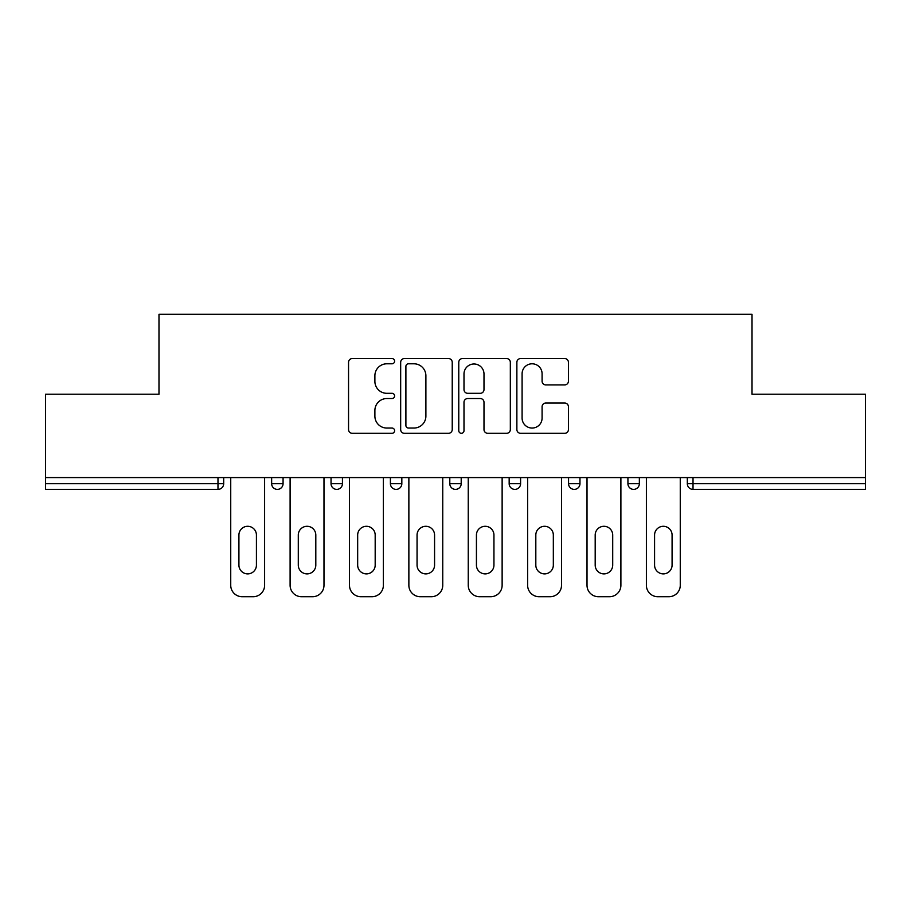 <?xml version="1.0" encoding="UTF-8"?>
<svg xmlns="http://www.w3.org/2000/svg" width="911" height="911" viewBox="0 0 911 911"><rect width="100%" height="100%" fill="white"/><g stroke="black" fill="none" stroke-linecap="round" stroke-linejoin="round"><path stroke-width="1.37" d="M394.6 361.177A2.619 2.619 0 0 0 391.981 358.57L352.284 358.57A3.735 3.735 0 0 0 348.549 362.305L348.549 429.559A3.735 3.735 0 0 0 352.284 433.294L391.981 433.294A2.619 2.619 0 0 0 394.6 430.675A2.619 2.619 0 0 0 391.981 428.056L386.845 428.056A11.957 11.957 0 0 1 374.888 416.111L374.888 410.497A11.957 11.957 0 0 1 386.845 398.54L391.981 398.54A2.619 2.619 0 0 0 394.6 395.932A2.619 2.619 0 0 0 391.981 393.313L386.845 393.313A11.957 11.957 0 0 1 374.888 381.356L374.888 375.753A11.957 11.957 0 0 1 386.845 363.796L391.981 363.796A2.619 2.619 0 0 0 394.6 361.177M564.695 384.909A3.735 3.735 0 0 0 568.43 381.174L568.43 362.305A3.735 3.735 0 0 0 564.695 358.57L520.602 358.57A3.735 3.735 0 0 0 516.867 362.305L516.867 429.559A3.735 3.735 0 0 0 520.602 433.294L564.695 433.294A3.735 3.735 0 0 0 568.43 429.559L568.43 406.761A3.735 3.735 0 0 0 564.695 403.026L545.826 403.026A3.735 3.735 0 0 0 542.091 406.761L542.091 418.069A9.998 9.998 0 0 1 532.092 428.056A9.998 9.998 0 0 1 522.094 418.069L522.094 373.795A9.998 9.998 0 0 1 532.092 363.796A9.998 9.998 0 0 1 542.091 373.795L542.091 381.174A3.735 3.735 0 0 0 545.826 384.909L564.695 384.909M45.55 477.58L45.55 394.212L158.981 394.212L158.981 314.284L752.019 314.284L752.019 394.212L865.45 394.212L865.45 477.58L45.55 477.58L45.55 483.673L217.98 483.673L217.98 477.58M452.232 362.305A3.735 3.735 0 0 0 448.497 358.57L404.404 358.57A3.735 3.735 0 0 0 400.669 362.305L400.669 429.559A3.735 3.735 0 0 0 404.404 433.294L448.497 433.294A3.735 3.735 0 0 0 452.232 429.559L452.232 362.305M462.503 358.57L506.596 358.57A3.735 3.735 0 0 1 510.331 362.305L510.331 429.559A3.735 3.735 0 0 1 506.596 433.294L487.727 433.294A3.735 3.735 0 0 1 483.992 429.559L483.992 402.286A3.735 3.735 0 0 0 480.256 398.54L467.742 398.54A3.735 3.735 0 0 0 463.995 402.286L463.995 430.675A2.619 2.619 0 0 1 461.387 433.294A2.619 2.619 0 0 1 458.768 430.675L458.768 362.305A3.735 3.735 0 0 1 462.503 358.57M217.98 489.378A5.705 5.705 0 0 0 223.685 483.673L217.98 483.673L217.98 489.378A5.705 5.705 0 0 0 223.685 483.673L223.685 477.58L223.685 483.673A5.705 5.705 0 0 1 217.98 489.378L45.55 489.378L45.55 483.673M865.45 477.58L865.45 489.378L693.02 489.378A5.705 5.705 0 0 1 687.315 483.673L687.315 477.58L687.315 483.673L865.45 483.673M271.649 477.58L271.649 483.673L271.649 477.58M277.365 489.378A5.705 5.705 0 0 1 271.649 483.673A5.705 5.705 0 0 0 277.365 489.378A5.705 5.705 0 0 0 283.07 483.673L283.07 477.58L283.07 483.673A5.705 5.705 0 0 1 277.365 489.378A5.705 5.705 0 0 1 271.649 483.673L283.07 483.673A5.705 5.705 0 0 1 277.365 489.378M331.035 477.58L331.035 483.673L331.035 477.58M342.445 477.58L342.445 483.673L342.445 477.58M390.409 477.58L390.409 483.673L390.409 477.58M401.831 477.58L401.831 483.673L401.831 477.58M449.795 483.673A5.705 5.705 0 0 0 455.5 489.378A5.705 5.705 0 0 0 461.205 483.673A5.705 5.705 0 0 1 455.5 489.378A5.705 5.705 0 0 0 461.205 483.673L461.205 477.58L461.205 483.673L449.795 483.673A5.705 5.705 0 0 0 455.5 489.378A5.705 5.705 0 0 1 449.795 483.673L449.795 477.58M509.169 477.58L509.169 483.673L509.169 477.58M520.591 477.58L520.591 483.673L520.591 477.58M568.555 483.673A5.705 5.705 0 0 0 574.26 489.378A5.705 5.705 0 0 0 579.965 483.673L579.965 477.58L579.965 483.673L568.555 483.673A5.705 5.705 0 0 0 574.26 489.378A5.705 5.705 0 0 1 568.555 483.673L568.555 477.58M627.93 477.58L627.93 483.673L627.93 477.58M639.351 477.58L639.351 483.673L639.351 477.58M336.74 489.378A5.705 5.705 0 0 1 331.035 483.673A5.705 5.705 0 0 0 336.74 489.378A5.705 5.705 0 0 0 342.445 483.673A5.705 5.705 0 0 1 336.74 489.378A5.705 5.705 0 0 1 331.035 483.673L342.445 483.673A5.705 5.705 0 0 1 336.74 489.378M396.126 489.378A5.705 5.705 0 0 1 390.409 483.673A5.705 5.705 0 0 0 396.126 489.378A5.705 5.705 0 0 0 401.831 483.673A5.705 5.705 0 0 1 396.126 489.378A5.705 5.705 0 0 1 390.409 483.673L401.831 483.673A5.705 5.705 0 0 1 396.126 489.378M514.874 489.378A5.705 5.705 0 0 1 509.169 483.673A5.705 5.705 0 0 0 514.874 489.378A5.705 5.705 0 0 0 520.591 483.673A5.705 5.705 0 0 1 514.874 489.378A5.705 5.705 0 0 1 509.169 483.673L520.591 483.673A5.705 5.705 0 0 1 514.874 489.378M633.635 489.378A5.705 5.705 0 0 1 627.93 483.673A5.705 5.705 0 0 0 633.635 489.378A5.705 5.705 0 0 0 639.351 483.673A5.705 5.705 0 0 1 633.635 489.378A5.705 5.705 0 0 1 627.93 483.673L639.351 483.673M408.515 363.796A2.619 2.619 0 0 0 405.896 366.416L405.896 425.448A2.619 2.619 0 0 0 408.515 428.056L413.936 428.056A11.957 11.957 0 0 0 425.892 416.111L425.892 375.753A11.957 11.957 0 0 0 413.936 363.796L408.515 363.796M483.992 373.977A9.998 9.998 0 0 0 473.993 363.99A9.998 9.998 0 0 0 463.995 373.977L463.995 389.578A3.735 3.735 0 0 0 467.742 393.313L480.256 393.313A3.735 3.735 0 0 0 483.992 389.578L483.992 373.977M256.424 535.053A8.757 8.757 0 0 0 247.667 526.296A8.757 8.757 0 0 0 238.921 535.053A8.757 8.757 0 0 1 247.667 526.296A8.757 8.757 0 0 1 256.424 535.053L256.424 565.127A8.757 8.757 0 0 1 247.667 573.884A8.757 8.757 0 0 1 238.921 565.127A8.757 8.757 0 0 0 247.667 573.884A8.757 8.757 0 0 0 256.424 565.127M230.734 477.58L230.734 585.295L230.734 477.58M242.155 596.716L253.19 596.716L242.155 596.716A11.422 11.422 0 0 1 230.734 585.295M264.611 477.58L264.611 585.295L264.611 477.58M238.921 565.127L238.921 535.053M253.19 596.716A11.422 11.422 0 0 0 264.611 585.295M315.81 535.053A8.757 8.757 0 0 0 307.053 526.296A8.757 8.757 0 0 0 298.296 535.053A8.757 8.757 0 0 1 307.053 526.296A8.757 8.757 0 0 1 315.81 535.053L315.81 565.127A8.757 8.757 0 0 1 307.053 573.884A8.757 8.757 0 0 1 298.296 565.127A8.757 8.757 0 0 0 307.053 573.884A8.757 8.757 0 0 0 315.81 565.127M290.108 477.58L290.108 585.295L290.108 477.58M301.53 596.716L312.564 596.716L301.53 596.716A11.422 11.422 0 0 1 290.108 585.295M323.986 477.58L323.986 585.295L323.986 477.58M375.184 535.053A8.757 8.757 0 0 0 366.427 526.296A8.757 8.757 0 0 0 357.67 535.053A8.757 8.757 0 0 1 366.427 526.296A8.757 8.757 0 0 1 375.184 535.053L375.184 565.127A8.757 8.757 0 0 1 366.427 573.884A8.757 8.757 0 0 1 357.67 565.127A8.757 8.757 0 0 0 366.427 573.884A8.757 8.757 0 0 0 375.184 565.127M349.494 477.58L349.494 585.295L349.494 477.58M360.915 596.716L371.95 596.716L360.915 596.716A11.422 11.422 0 0 1 349.494 585.295M383.372 477.58L383.372 585.295L383.372 477.58M434.57 535.053A8.757 8.757 0 0 0 425.813 526.296A8.757 8.757 0 0 0 417.056 535.053A8.757 8.757 0 0 1 425.813 526.296A8.757 8.757 0 0 1 434.57 535.053L434.57 565.127A8.757 8.757 0 0 1 425.813 573.884A8.757 8.757 0 0 1 417.056 565.127A8.757 8.757 0 0 0 425.813 573.884A8.757 8.757 0 0 0 434.57 565.127M408.868 477.58L408.868 585.295L408.868 477.58M420.29 596.716L431.324 596.716L420.29 596.716A11.422 11.422 0 0 1 408.868 585.295M442.746 477.58L442.746 585.295L442.746 477.58M493.944 535.053A8.757 8.757 0 0 0 485.187 526.296A8.757 8.757 0 0 0 476.43 535.053A8.757 8.757 0 0 1 485.187 526.296A8.757 8.757 0 0 1 493.944 535.053L493.944 565.127A8.757 8.757 0 0 1 485.187 573.884A8.757 8.757 0 0 1 476.43 565.127A8.757 8.757 0 0 0 485.187 573.884A8.757 8.757 0 0 0 493.944 565.127M468.254 477.58L468.254 585.295L468.254 477.58M479.676 596.716L490.71 596.716L479.676 596.716A11.422 11.422 0 0 1 468.254 585.295M502.132 477.58L502.132 585.295L502.132 477.58M553.33 535.053A8.757 8.757 0 0 0 544.573 526.296A8.757 8.757 0 0 0 535.816 535.053A8.757 8.757 0 0 1 544.573 526.296A8.757 8.757 0 0 1 553.33 535.053L553.33 565.127A8.757 8.757 0 0 1 544.573 573.884A8.757 8.757 0 0 1 535.816 565.127A8.757 8.757 0 0 0 544.573 573.884A8.757 8.757 0 0 0 553.33 565.127M527.628 477.58L527.628 585.295L527.628 477.58M539.05 596.716L550.085 596.716L539.05 596.716A11.422 11.422 0 0 1 527.628 585.295M561.506 477.58L561.506 585.295L561.506 477.58M298.296 565.127L298.296 535.053M312.564 596.716A11.422 11.422 0 0 0 323.986 585.295M357.67 565.127L357.67 535.053M371.95 596.716A11.422 11.422 0 0 0 383.372 585.295M417.056 565.127L417.056 535.053M431.324 596.716A11.422 11.422 0 0 0 442.746 585.295M476.43 565.127L476.43 535.053M490.71 596.716A11.422 11.422 0 0 0 502.132 585.295M535.816 565.127L535.816 535.053M550.085 596.716A11.422 11.422 0 0 0 561.506 585.295M612.704 535.053A8.757 8.757 0 0 0 603.947 526.296A8.757 8.757 0 0 0 595.19 535.053A8.757 8.757 0 0 1 603.947 526.296A8.757 8.757 0 0 1 612.704 535.053L612.704 565.127A8.757 8.757 0 0 1 603.947 573.884A8.757 8.757 0 0 1 595.19 565.127A8.757 8.757 0 0 0 603.947 573.884A8.757 8.757 0 0 0 612.704 565.127M587.014 477.58L587.014 585.295L587.014 477.58M598.436 596.716L609.47 596.716L598.436 596.716A11.422 11.422 0 0 1 587.014 585.295M620.892 477.58L620.892 585.295L620.892 477.58M595.19 565.127L595.19 535.053M609.47 596.716A11.422 11.422 0 0 0 620.892 585.295M672.079 535.053A8.757 8.757 0 0 0 663.333 526.296A8.757 8.757 0 0 0 654.576 535.053A8.757 8.757 0 0 1 663.333 526.296A8.757 8.757 0 0 1 672.079 535.053L672.079 565.127A8.757 8.757 0 0 1 663.333 573.884A8.757 8.757 0 0 1 654.576 565.127A8.757 8.757 0 0 0 663.333 573.884A8.757 8.757 0 0 0 672.079 565.127M646.389 477.58L646.389 585.295L646.389 477.58M657.81 596.716L668.845 596.716L657.81 596.716A11.422 11.422 0 0 1 646.389 585.295M680.266 477.58L680.266 585.295L680.266 477.58M654.576 565.127L654.576 535.053M668.845 596.716A11.422 11.422 0 0 0 680.266 585.295M693.02 477.58L693.02 489.378M574.26 489.378A5.705 5.705 0 0 0 579.965 483.673"/></g></svg>
